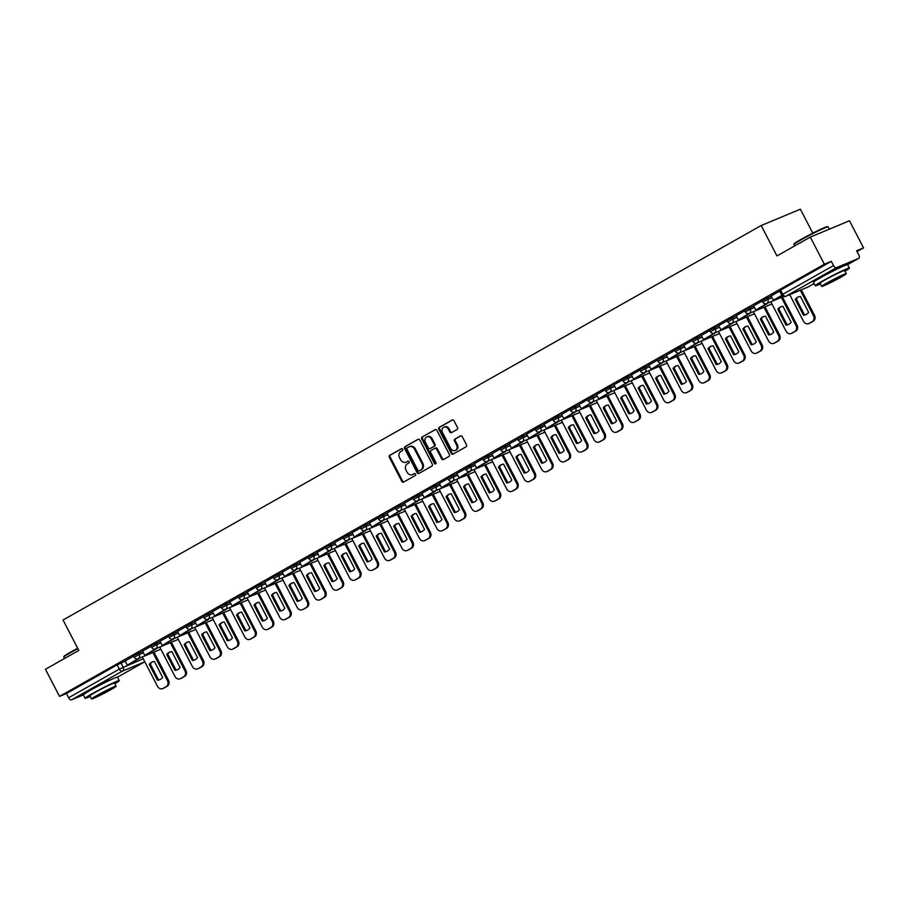 <?xml version="1.0" encoding="UTF-8"?>
<svg xmlns="http://www.w3.org/2000/svg" width="909" height="909" viewBox="0 0 909 909"><rect width="100%" height="100%" fill="white"/><g stroke="black" fill="none" stroke-linecap="round" stroke-linejoin="round"><path stroke-width="1.36" d="M402.676 449.216A1.057 0.886 -112.6 0 0 401.414 448.716L389.745 455.307A1.511 1.261 -112.6 0 0 389.336 457.261L401.823 481.361A1.511 1.261 -112.6 0 0 403.619 482.077L415.288 475.487A1.057 0.886 -112.6 0 0 414.322 473.612L412.811 474.464A4.829 4.034 -112.6 0 1 412.447 474.634A4.829 4.034 -112.6 0 1 407.073 472.169L406.039 470.158A4.829 4.034 -112.6 0 1 407.334 463.885L408.834 463.033A1.057 0.886 -112.6 0 0 407.868 461.158L406.357 462.011A4.829 4.034 -112.6 0 0 406.777 461.863A4.829 4.034 -112.6 0 0 407.141 461.681L406.357 462.011A4.829 4.034 -112.6 0 1 405.993 462.192A4.829 4.034 -112.6 0 1 400.619 459.715L399.585 457.704A4.829 4.034 -112.6 0 1 400.88 451.443L402.392 450.591A1.057 0.886 -112.6 0 0 402.676 449.216M110.648 679.83A11.999 0.659 152.6 0 0 93.945 687.931A11.999 0.659 152.6 0 0 89.423 690.829M840.802 267.269A11.999 0.659 152.6 0 0 824.111 275.37A11.999 0.659 152.6 0 0 819.577 278.268M457.091 429.457A1.511 1.261 -112.6 0 0 457.488 427.491L453.989 420.742A1.511 1.261 -112.6 0 0 452.193 420.015L439.229 427.344A1.511 1.261 -112.6 0 0 438.831 429.298L451.318 453.398A1.511 1.261 -112.6 0 0 453.114 454.114L466.078 446.785A1.511 1.261 -112.6 0 0 466.476 444.831L462.249 436.661A1.511 1.261 -112.6 0 0 460.454 435.945L454.909 439.081A1.511 1.261 -112.6 0 0 454.5 441.047L456.602 445.092A4.034 3.363 -112.6 0 1 455.216 450.478A4.034 3.363 -112.6 0 1 450.716 448.41L442.501 432.548A4.034 3.363 -112.6 0 1 443.887 427.162A4.034 3.363 -112.6 0 1 448.376 429.23L449.75 431.877A1.511 1.261 -112.6 0 0 451.546 432.593L457.091 429.457M59.517 696.396L45.45 669.263L78.799 650.424L63.039 620.006L761.185 225.534L776.956 255.94L810.305 237.101L824.372 264.235L59.517 696.396L66.448 693.51L68.641 697.737L119.34 669.092L143.247 658.786M419.822 440.047A1.511 1.261 -112.6 0 0 418.026 439.32L405.073 446.649A1.511 1.261 -112.6 0 0 404.664 448.603L417.151 472.703A1.511 1.261 -112.6 0 0 418.947 473.419L431.911 466.09A1.511 1.261 -112.6 0 0 432.309 464.135L419.822 440.047M422.151 436.99L435.116 429.673A1.511 1.261 -112.6 0 1 436.911 430.389L449.398 454.477A1.511 1.261 -112.6 0 1 448.989 456.443L443.444 459.579A1.511 1.261 -112.6 0 1 441.649 458.863L436.581 449.091A1.511 1.261 -112.6 0 0 434.797 448.364L431.116 450.444A1.511 1.261 -112.6 0 0 430.707 452.409L435.979 462.579A1.057 0.886 -112.6 0 1 434.445 463.454L421.742 438.956A1.511 1.261 -112.6 0 1 422.151 436.99L435.559 429.537M810.305 237.101L849.483 220.751L863.55 247.896L857.028 251.577M812.782 233.136L800.375 209.195L761.185 225.534M824.372 264.235L831.303 261.337L833.496 265.564A3.079 1.693 60.5 0 0 836.473 267.644L858.653 258.395A3.079 1.693 60.5 0 0 858.755 258.349A3.079 1.693 60.5 0 0 858.812 255.009L856.619 250.782L863.55 247.896M66.448 693.51L117.147 664.865L125.226 661.161M114.807 683.75A19.225 1.057 152.6 0 0 119.249 680.625L117.477 677.216A19.225 1.057 152.6 0 0 108.08 681.046A19.225 1.057 152.6 0 0 90.616 690.147A19.225 1.057 152.6 0 0 83.344 694.908L71.618 699.805A3.079 1.693 -119.5 0 1 68.641 697.737M151.11 646.299L142.531 651.139L144.781 655.344L154.746 649.708L154.405 649.049M168.574 636.436L159.995 641.277L162.245 645.47L172.199 639.845L171.858 639.186M186.027 626.562L177.516 631.391M203.491 616.7L194.912 621.551L197.162 625.744L207.116 620.12L206.775 619.461M220.955 606.837L212.376 611.689L214.615 615.882L224.58 610.246L224.239 609.598M238.408 596.974L229.829 601.815L232.079 606.019L242.044 600.383L241.703 599.724M255.872 587.1L247.293 591.952L249.532 596.145L259.497 590.52L259.156 589.861M273.325 577.238L264.746 582.09L266.996 586.282L276.961 580.658L276.62 579.999M290.789 567.375L282.21 572.227L284.46 576.42L294.414 570.795L294.073 570.136M308.253 557.512L299.663 562.353L301.913 566.557L311.878 560.921L311.537 560.262M325.706 547.65L317.127 552.49L319.377 556.694L329.331 551.059L328.99 550.399M343.17 537.776L334.592 542.628L336.83 546.82L346.795 541.196L346.454 540.537M360.623 527.913L352.044 532.765L354.294 536.958L364.259 531.333L363.918 530.674M378.087 518.05L369.508 522.902L371.758 527.095L381.712 521.471L381.371 520.812M395.54 508.188L386.961 513.028L389.211 517.232L399.176 511.597L398.835 510.938M413.004 498.325L404.425 503.166L406.675 507.358L416.629 501.734L416.288 501.075M430.468 488.451L421.946 493.28M447.921 478.588L439.342 483.44L441.592 487.633L451.557 482.009L451.205 481.35M465.385 468.726L456.807 473.578L459.045 477.77L469.01 472.135L468.669 471.487M482.838 458.863L474.259 463.704L476.509 467.908L486.474 462.272L486.133 461.613M500.302 449.001L491.724 453.841L493.973 458.034L503.927 452.409L503.586 451.75M517.755 439.127L509.245 443.956M535.219 429.264L526.641 434.116L528.89 438.308L538.844 432.684L538.503 432.025M552.683 419.401L544.105 424.253L546.343 428.446L556.308 422.81L555.967 422.162M570.136 409.539L561.557 414.379L563.807 418.583L573.772 412.947L573.431 412.288M587.6 399.665L579.022 404.516L581.26 408.709L591.225 403.085L590.884 402.426M605.053 389.802L596.474 394.654L598.724 398.846L608.689 393.222L608.348 392.563M622.517 379.939L613.939 384.791L616.188 388.984L626.142 383.359L625.801 382.7M639.981 370.077L631.391 374.917L633.641 379.121L643.606 373.485L643.265 372.826M657.434 360.214L648.856 365.054L651.105 369.247L661.059 363.623L660.718 362.964M674.898 350.34L666.377 355.169M692.351 340.477L683.773 345.329L686.022 349.522L695.987 343.897L695.646 343.238M709.815 330.615L701.237 335.466L703.486 339.659L713.44 334.035L713.099 333.376M727.268 320.752L718.689 325.592L720.939 329.797L730.904 324.161L730.563 323.502M744.732 310.889L736.154 315.73L738.403 319.923L748.357 314.298L748.016 313.639M762.196 301.015L753.618 305.867L755.856 310.06L765.821 304.435L765.48 303.776M779.649 291.153L771.071 296.004L773.32 300.197L781.876 295.368M766.957 297.936L767.73 299.436L762.765 302.118L761.981 300.618L771.218 296.152M749.493 307.799L750.266 309.299L745.3 311.98L744.528 310.48L753.766 306.015M732.029 317.661L732.813 319.161L727.836 321.843L727.064 320.343L736.301 315.889M714.576 327.535L715.349 329.035L710.384 331.705L709.599 330.206L718.849 325.752M697.112 337.398L697.896 338.898L692.919 341.579L692.147 340.08L701.384 335.614M679.659 347.261L680.432 348.761L675.467 351.442L674.683 349.942L683.932 345.477M662.195 357.123L662.979 358.623L658.002 361.305L657.23 359.805L666.467 355.339M644.742 366.986L645.515 368.486L640.55 371.167L639.766 369.668L649.003 365.213M627.278 376.86L628.051 378.36L623.085 381.041L622.313 379.542L631.55 375.076M609.814 386.723L610.598 388.223L605.621 390.904L604.849 389.404L614.086 384.939M592.361 396.585L593.134 398.085L588.168 400.767L587.384 399.267L596.634 394.801M574.897 406.448L575.681 407.948L570.704 410.629L569.932 409.13L579.169 404.664M557.444 416.311L558.217 417.81L553.251 420.492L552.467 418.992L561.705 414.538M539.98 426.185L540.753 427.684L535.787 430.366L535.015 428.866L544.252 424.401M522.516 436.047L523.3 437.547L518.335 440.229L517.551 438.729L526.788 434.263M505.063 445.91L505.836 447.41L500.87 450.091L500.098 448.591L509.335 444.126M487.599 455.773L488.383 457.272L483.406 459.954L482.634 458.454L491.871 454M470.146 465.647L470.919 467.146L465.953 469.817L465.169 468.317L474.418 463.863M452.682 475.509L453.466 477.009L448.489 479.691L447.717 478.191L456.954 473.725M435.229 485.372L436.002 486.872L431.036 489.553L430.252 488.053L439.49 483.588M417.765 495.235L418.538 496.734L413.572 499.416L412.8 497.916L422.037 493.451M400.301 505.097L401.085 506.597L396.108 509.279L395.335 507.779L404.573 503.325M382.848 514.971L383.621 516.471L378.655 519.141L377.871 517.641L387.12 513.187M365.384 524.834L366.168 526.334L361.191 529.015L360.418 527.515L369.656 523.05M347.931 534.697L348.704 536.196L343.738 538.878L342.954 537.378L352.203 532.913M330.467 544.559L331.251 546.059L326.274 548.741L325.502 547.241L334.739 542.775M313.014 554.422L313.787 555.922L308.821 558.603L308.037 557.103L317.275 552.649M295.55 564.296L296.323 565.796L291.357 568.477L290.585 566.977L299.822 562.512M278.086 574.158L278.87 575.658L273.893 578.34L273.12 576.84L282.358 572.375M260.633 584.021L261.406 585.521L256.44 588.203L255.656 586.703L264.905 582.237M243.169 593.884L243.953 595.384L238.976 598.065L238.203 596.565L247.441 592.111M225.716 603.746L226.489 605.246L221.523 607.928L220.739 606.428L229.977 601.974M208.252 613.62L209.025 615.12L204.059 617.802L203.286 616.302L212.524 611.837M190.788 623.483L191.572 624.983L186.606 627.664L185.822 626.165L195.06 621.699M173.335 633.346L174.108 634.846L169.142 637.527L168.37 636.027L177.607 631.562M155.871 643.208L156.655 644.708L151.678 647.39L150.905 645.89L160.143 641.436M138.418 653.082L139.191 654.582L134.225 657.252L133.441 655.753L142.69 651.298M133.657 656.162L125.078 661.013L127.317 665.206L137.282 659.582L136.941 658.923M831.303 261.337L779.445 290.755L781.638 294.982L833.496 265.564M408.243 461.068L407.141 461.681M412.856 474.441A4.829 4.034 -112.6 0 0 413.231 474.316A4.829 4.034 -112.6 0 0 413.595 474.134L412.811 474.464M414.697 473.509L413.595 474.134M401.789 448.614L390.529 454.977A1.511 1.261 -112.6 0 0 390.12 456.943L402.607 481.031A1.511 1.261 -112.6 0 0 403.96 481.884M418.47 439.195L405.857 446.319A1.511 1.261 -112.6 0 0 405.448 448.285L417.935 472.373A1.511 1.261 -112.6 0 0 419.288 473.225M407.243 447.842A1.057 0.886 -112.6 0 0 406.959 449.205L417.924 470.362A1.057 0.886 -112.6 0 0 419.185 470.862L420.776 469.964A4.829 4.034 -112.6 0 0 422.071 463.692L414.572 449.239A4.829 4.034 -112.6 0 0 409.198 446.762A4.829 4.034 -112.6 0 0 408.845 446.944L407.243 447.842M419.799 470.601A1.057 0.886 -112.6 0 0 419.969 470.532L419.185 470.862M409.198 446.762L409.982 446.433A4.829 4.034 -112.6 0 1 415.356 448.91L422.855 463.363A4.829 4.034 -112.6 0 1 421.56 469.635L419.969 470.532M435.025 448.273L435.581 448.046A1.511 1.261 -112.6 0 1 437.365 448.762L442.433 458.534A1.511 1.261 -112.6 0 0 443.785 459.386M422.935 436.672A1.511 1.261 -112.6 0 0 422.526 438.627L435.229 463.124A1.057 0.886 -112.6 0 0 435.956 463.704M431.332 438.945A4.034 3.363 -112.6 0 0 426.832 436.877A4.034 3.363 -112.6 0 0 425.457 442.274L428.344 447.853A1.511 1.261 -112.6 0 0 430.139 448.58L433.82 446.501A1.511 1.261 -112.6 0 0 434.229 444.535L431.332 438.945L432.116 438.627A4.034 3.363 -112.6 0 0 427.616 436.559L426.832 436.877M430.696 448.342A1.511 1.261 -112.6 0 0 430.923 448.251L430.139 448.58M432.116 438.627L435.013 444.206A1.511 1.261 -112.6 0 1 434.604 446.171L430.923 448.251M443.887 427.162L444.671 426.832A4.034 3.363 -112.6 0 1 449.16 428.9L450.534 431.548A1.511 1.261 -112.6 0 0 451.887 432.4M455.216 450.478L456 450.148A4.034 3.363 -112.6 0 0 457.386 444.762L456.602 445.092M460.897 435.809L455.693 438.752A1.511 1.261 -112.6 0 0 455.284 440.717L457.386 444.762M452.637 419.89L440.013 427.014A1.511 1.261 -112.6 0 0 439.615 428.98L452.103 453.068A1.511 1.261 -112.6 0 0 453.455 453.921M153.905 652.105L168.483 680.227A4.613 3.852 67.4 0 1 167.245 686.215L163.995 688.056A4.613 3.852 -112.6 0 1 163.654 688.215A4.613 3.852 -112.6 0 1 163.29 688.352M160.143 679.489A9.533 7.954 67.4 0 1 158.496 679.807L150.28 663.968A9.533 7.954 -112.6 0 1 152.757 661.797M138.077 658.707L127.317 665.206M138.304 659.15L137.282 659.582M152.882 652.537L167.461 680.659A4.613 3.852 67.4 0 1 166.222 686.647L162.972 688.477A4.613 3.852 -112.6 0 1 162.631 688.647A4.613 3.852 -112.6 0 1 157.496 686.284L142.293 656.946M149.258 664.388L157.473 680.227A9.533 7.954 67.4 0 0 159.643 679.727A9.533 7.954 67.4 0 0 162.62 677.319L154.405 661.479A9.533 7.954 -112.6 0 0 152.235 661.991A9.533 7.954 -112.6 0 0 149.258 664.388L150.28 663.968M157.473 680.227L158.496 679.807M171.358 642.243L185.936 670.365A4.613 3.852 67.4 0 1 184.697 676.353L181.459 678.182A4.613 3.852 -112.6 0 1 181.107 678.353A4.613 3.852 -112.6 0 1 180.755 678.478M177.607 669.626A9.533 7.954 67.4 0 1 175.948 669.944L167.745 654.105A9.533 7.954 -112.6 0 1 170.21 651.935M155.53 648.844L144.781 655.344M155.757 649.287L154.746 649.708M170.347 642.663L184.925 670.785A4.613 3.852 67.4 0 1 183.686 676.773L180.437 678.614A4.613 3.852 -112.6 0 1 180.096 678.784A4.613 3.852 -112.6 0 1 174.96 676.421L159.757 647.083M166.722 654.525L174.937 670.365A9.533 7.954 67.4 0 0 177.107 669.865A9.533 7.954 67.4 0 0 180.084 667.456L171.869 651.617A9.533 7.954 -112.6 0 0 169.699 652.117A9.533 7.954 -112.6 0 0 166.722 654.525L167.745 654.105M174.937 670.365L175.948 669.944M188.822 632.38L203.4 660.502A4.613 3.852 67.4 0 1 202.162 666.49L198.912 668.32A4.613 3.852 -112.6 0 1 198.571 668.49A4.613 3.852 -112.6 0 1 198.207 668.615M195.071 659.764A9.533 7.954 67.4 0 1 193.412 660.07L185.197 644.231A9.533 7.954 -112.6 0 1 187.674 642.061M172.994 638.982L162.245 645.47M173.221 639.425L172.199 639.845M187.799 632.8L202.377 660.923A4.613 3.852 67.4 0 1 201.139 666.911L197.901 668.751A4.613 3.852 -112.6 0 1 197.548 668.91A4.613 3.852 -112.6 0 1 192.413 666.558L177.21 637.22M184.186 644.663L192.39 660.502A9.533 7.954 67.4 0 0 194.571 659.991A9.533 7.954 67.4 0 0 197.537 657.593L189.333 641.754A9.533 7.954 -112.6 0 0 187.152 642.254A9.533 7.954 -112.6 0 0 184.186 644.663L185.197 644.231M192.39 660.502L193.412 660.07M206.275 622.506L220.853 650.639A4.613 3.852 67.4 0 1 219.614 656.628L216.376 658.457A4.613 3.852 -112.6 0 1 216.035 658.627A4.613 3.852 -112.6 0 1 215.672 658.752M212.524 649.901A9.533 7.954 67.4 0 1 210.865 650.208L202.662 634.368A9.533 7.954 -112.6 0 1 205.127 632.198M190.447 629.108L179.698 635.607L177.505 631.38M189.663 629.982L189.322 629.323M190.674 629.551L179.698 635.607M205.264 622.938L219.842 651.06A4.613 3.852 67.4 0 1 218.603 657.048L215.353 658.877A4.613 3.852 -112.6 0 1 215.013 659.048A4.613 3.852 -112.6 0 1 209.877 656.684L194.674 627.358M201.639 634.8L209.854 650.639A9.533 7.954 67.4 0 0 212.024 650.128A9.533 7.954 67.4 0 0 215.001 647.731L206.786 631.891A9.533 7.954 -112.6 0 0 204.616 632.391A9.533 7.954 -112.6 0 0 201.639 634.8L202.662 634.368M209.854 650.639L210.865 650.208M223.739 612.643L238.317 640.765A4.613 3.852 67.4 0 1 237.079 646.754L233.829 648.594A4.613 3.852 -112.6 0 1 233.488 648.765A4.613 3.852 -112.6 0 1 233.124 648.89M229.988 640.027A9.533 7.954 67.4 0 1 228.329 640.345L220.114 624.506A9.533 7.954 -112.6 0 1 222.591 622.335M207.911 619.245L197.162 625.744M208.138 619.688L207.116 620.12M222.716 613.075L237.294 641.197A4.613 3.852 67.4 0 1 236.056 647.185L232.818 649.015A4.613 3.852 -112.6 0 1 232.465 649.185A4.613 3.852 -112.6 0 1 227.341 646.822L212.127 617.484M219.103 624.926L227.307 640.765A9.533 7.954 67.4 0 0 229.488 640.266A9.533 7.954 67.4 0 0 232.454 637.857L224.25 622.017A9.533 7.954 -112.6 0 0 222.069 622.529A9.533 7.954 -112.6 0 0 219.103 624.926L220.114 624.506M227.307 640.765L228.329 640.345M241.192 602.781L255.77 630.903A4.613 3.852 67.4 0 1 254.543 636.891L251.293 638.732A4.613 3.852 -112.6 0 1 250.952 638.891A4.613 3.852 -112.6 0 1 250.589 639.027M247.441 630.164A9.533 7.954 67.4 0 1 245.782 630.482L237.579 614.643A9.533 7.954 -112.6 0 1 240.044 612.473M225.364 609.382L214.615 615.882M225.602 609.825L224.58 610.246M240.181 603.201L254.759 631.335A4.613 3.852 67.4 0 1 253.52 637.323L250.27 639.152A4.613 3.852 -112.6 0 1 249.93 639.322A4.613 3.852 -112.6 0 1 244.794 636.959L229.591 607.621M236.556 615.063L244.771 630.903A9.533 7.954 67.4 0 0 246.941 630.403A9.533 7.954 67.4 0 0 249.918 627.994L241.703 612.155A9.533 7.954 -112.6 0 0 239.533 612.666A9.533 7.954 -112.6 0 0 236.556 615.063L237.579 614.643M244.771 630.903L245.782 630.482M77.879 648.64A19.225 1.057 152.6 0 0 71.038 652.378A19.225 1.057 152.6 0 0 63.755 657.071L63.96 656.457A18.771 1.034 -27.4 0 1 71.061 651.867A18.771 1.034 -27.4 0 1 77.685 648.253M119.249 680.625A19.225 1.057 152.6 0 0 109.853 684.454A19.225 1.057 152.6 0 0 92.388 693.556A19.225 1.057 152.6 0 0 85.105 698.317A19.225 1.057 152.6 0 0 90.218 696.487M91.514 698.976L89.889 695.839A13.84 0.761 -27.4 0 1 95.127 692.419A13.84 0.761 -27.4 0 1 107.705 685.852A13.84 0.761 -27.4 0 1 114.466 683.102L116.091 686.238A13.84 0.761 152.6 0 0 109.33 688.988A13.84 0.761 152.6 0 0 96.752 695.555A13.84 0.761 152.6 0 0 91.514 698.976A13.84 0.761 152.6 0 0 98.286 696.226A13.84 0.761 152.6 0 0 110.853 689.67A13.84 0.761 152.6 0 0 116.091 686.238M99.263 694.499L111.727 688.499L99.263 694.499M63.755 657.071A19.225 1.057 152.6 0 0 63.766 657.139L64.471 658.514M793.921 244.51L794.114 243.896A18.771 1.034 -27.4 0 1 801.215 239.306A18.771 1.034 -27.4 0 1 817.85 230.613A18.771 1.034 -27.4 0 1 827.395 226.648L828.008 226.841A19.225 1.057 152.6 0 0 818.236 230.909A19.225 1.057 152.6 0 0 801.193 239.817A19.225 1.057 152.6 0 0 793.921 244.51A19.225 1.057 152.6 0 0 793.921 244.578L794.636 245.953M829.258 229.193L828.065 226.875A19.225 1.057 152.6 0 0 828.008 226.841M844.961 271.189A19.225 1.057 152.6 0 0 849.415 268.064A19.225 1.057 152.6 0 0 840.007 271.893A19.225 1.057 152.6 0 0 822.543 280.995A19.225 1.057 152.6 0 0 815.271 285.756A19.225 1.057 152.6 0 0 820.384 283.926M849.415 268.064L847.643 264.655A19.225 1.057 152.6 0 0 838.246 268.485A19.225 1.057 152.6 0 0 820.782 277.586A19.225 1.057 152.6 0 0 813.498 282.347L815.271 285.756M821.668 286.415L820.043 283.278A13.84 0.761 -27.4 0 1 825.281 279.847A13.84 0.761 -27.4 0 1 837.859 273.291A13.84 0.761 -27.4 0 1 844.631 270.541L846.256 273.677A13.84 0.761 152.6 0 0 839.484 276.427A13.84 0.761 152.6 0 0 826.917 282.983A13.84 0.761 152.6 0 0 821.668 286.415A13.84 0.761 152.6 0 0 828.44 283.665A13.84 0.761 152.6 0 0 841.018 277.109A13.84 0.761 152.6 0 0 846.256 273.677M829.417 281.938L841.882 275.938L829.417 281.938M258.656 592.918L273.234 621.04A4.613 3.852 67.4 0 1 271.996 627.028L268.757 628.858A4.613 3.852 -112.6 0 1 268.405 629.028A4.613 3.852 -112.6 0 1 268.041 629.153M264.905 620.302A9.533 7.954 67.4 0 1 263.246 620.62L255.031 604.78A9.533 7.954 -112.6 0 1 257.508 602.599M242.828 599.52L232.079 606.019M243.055 599.963L242.044 600.383M257.633 593.338L272.211 621.461A4.613 3.852 67.4 0 1 270.984 627.449L267.735 629.289A4.613 3.852 -112.6 0 1 267.394 629.46A4.613 3.852 -112.6 0 1 262.258 627.096L247.055 597.758M254.02 605.201L262.224 621.04A9.533 7.954 67.4 0 0 264.405 620.54A9.533 7.954 67.4 0 0 267.371 618.131L259.167 602.292A9.533 7.954 -112.6 0 0 256.986 602.792A9.533 7.954 -112.6 0 0 254.02 605.201L255.031 604.78M262.224 621.04L263.246 620.62M276.12 583.055L290.698 611.178A4.613 3.852 67.4 0 1 289.46 617.166L286.21 618.995A4.613 3.852 -112.6 0 1 285.869 619.165A4.613 3.852 -112.6 0 1 285.506 619.29M282.369 610.439A9.533 7.954 67.4 0 1 280.711 610.746L272.495 594.906A9.533 7.954 -112.6 0 1 274.972 592.736M260.292 589.657L249.532 596.145M260.519 590.1L259.497 590.52M275.097 583.476L289.676 611.598A4.613 3.852 67.4 0 1 288.437 617.586L285.187 619.427A4.613 3.852 -112.6 0 1 284.847 619.586A4.613 3.852 -112.6 0 1 279.711 617.234L264.508 587.896M271.473 595.338L279.688 611.178A9.533 7.954 67.4 0 0 281.858 610.666A9.533 7.954 67.4 0 0 284.835 608.269L276.631 592.429A9.533 7.954 -112.6 0 0 274.45 592.929A9.533 7.954 -112.6 0 0 271.473 595.338L272.495 594.906M279.688 611.178L280.711 610.746M293.573 573.181L308.151 601.315A4.613 3.852 67.4 0 1 306.912 607.303L303.674 609.132A4.613 3.852 -112.6 0 1 303.322 609.303A4.613 3.852 -112.6 0 1 302.97 609.428M299.822 600.576A9.533 7.954 67.4 0 1 298.163 600.883L289.96 585.044A9.533 7.954 -112.6 0 1 292.425 582.874M277.745 579.783L266.996 586.282M277.972 580.226L276.961 580.658M292.562 573.613L307.14 601.735A4.613 3.852 67.4 0 1 305.901 607.723L302.652 609.553A4.613 3.852 -112.6 0 1 302.311 609.723A4.613 3.852 -112.6 0 1 297.175 607.36L281.972 578.033M288.937 585.476L297.152 601.315A9.533 7.954 67.4 0 0 299.322 600.804A9.533 7.954 67.4 0 0 302.299 598.406L294.084 582.567A9.533 7.954 -112.6 0 0 291.914 583.067A9.533 7.954 -112.6 0 0 288.937 585.476L289.96 585.044M297.152 601.315L298.163 600.883M311.037 563.319L325.615 591.441A4.613 3.852 67.4 0 1 324.377 597.429L321.127 599.27A4.613 3.852 -112.6 0 1 320.786 599.44A4.613 3.852 -112.6 0 1 320.423 599.565M317.286 590.702A9.533 7.954 67.4 0 1 315.628 591.02L307.412 575.181A9.533 7.954 -112.6 0 1 309.889 573.011M295.209 569.92L284.46 576.42M295.436 570.363L294.414 570.795M310.014 563.75L324.593 591.873A4.613 3.852 67.4 0 1 323.354 597.861L320.116 599.69A4.613 3.852 -112.6 0 1 319.763 599.86A4.613 3.852 -112.6 0 1 314.639 597.497L299.425 568.159M306.401 575.602L314.605 591.441A9.533 7.954 67.4 0 0 316.786 590.941A9.533 7.954 67.4 0 0 319.752 588.532L311.548 572.693A9.533 7.954 -112.6 0 0 309.367 573.204A9.533 7.954 -112.6 0 0 306.401 575.602L307.412 575.181M314.605 591.441L315.628 591.02M328.49 553.456L343.068 581.578A4.613 3.852 67.4 0 1 341.829 587.566L338.591 589.407A4.613 3.852 -112.6 0 1 338.25 589.566A4.613 3.852 -112.6 0 1 337.887 589.691M334.739 580.84A9.533 7.954 67.4 0 1 333.08 581.158L324.877 565.318A9.533 7.954 -112.6 0 1 327.342 563.148M312.662 560.058L301.913 566.557M312.901 560.501L311.878 560.921M327.479 553.876L342.057 582.01A4.613 3.852 67.4 0 1 340.818 587.998L337.569 589.827A4.613 3.852 -112.6 0 1 337.228 589.998A4.613 3.852 -112.6 0 1 332.092 587.634L316.889 558.296M323.854 565.739L332.069 581.578A9.533 7.954 67.4 0 0 334.239 581.078A9.533 7.954 67.4 0 0 337.216 578.669L329.001 562.83A9.533 7.954 -112.6 0 0 326.831 563.33A9.533 7.954 -112.6 0 0 323.854 565.739L324.877 565.318M332.069 581.578L333.08 581.158M345.954 543.593L360.532 571.716A4.613 3.852 67.4 0 1 359.294 577.704L356.044 579.533A4.613 3.852 -112.6 0 1 355.703 579.703A4.613 3.852 -112.6 0 1 355.339 579.828M352.203 570.977A9.533 7.954 67.4 0 1 350.544 571.295L342.329 555.456A9.533 7.954 -112.6 0 1 344.806 553.274M330.126 550.195L319.377 556.694M330.353 550.638L329.331 551.059M344.931 544.014L359.509 572.136A4.613 3.852 67.4 0 1 358.271 578.124L355.033 579.965A4.613 3.852 -112.6 0 1 354.692 580.135A4.613 3.852 -112.6 0 1 349.556 577.772L334.342 548.434M341.318 555.876L349.522 571.716A9.533 7.954 67.4 0 0 351.703 571.216A9.533 7.954 67.4 0 0 354.669 568.807L346.465 552.967A9.533 7.954 -112.6 0 0 344.284 553.467A9.533 7.954 -112.6 0 0 341.318 555.876L342.329 555.456M349.522 571.716L350.544 571.295M363.418 533.731L377.996 561.853A4.613 3.852 67.4 0 1 376.758 567.841L373.508 569.67A4.613 3.852 -112.6 0 1 373.167 569.841A4.613 3.852 -112.6 0 1 372.804 569.966M369.656 561.114A9.533 7.954 67.4 0 1 368.009 561.421L359.794 545.582A9.533 7.954 -112.6 0 1 362.271 543.412M347.579 540.332L336.83 546.82M347.817 540.775L346.795 541.196M362.396 534.151L376.974 562.273A4.613 3.852 67.4 0 1 375.735 568.261L372.485 570.102A4.613 3.852 -112.6 0 1 372.145 570.261A4.613 3.852 -112.6 0 1 367.009 567.898L351.806 538.571M358.771 546.014L366.986 561.853A9.533 7.954 67.4 0 0 369.156 561.342A9.533 7.954 67.4 0 0 372.133 558.944L363.918 543.105A9.533 7.954 -112.6 0 0 361.748 543.605A9.533 7.954 -112.6 0 0 358.771 546.014L359.794 545.582M366.986 561.853L368.009 561.421M380.871 523.857L395.449 551.99A4.613 3.852 67.4 0 1 394.211 557.978L390.972 559.808A4.613 3.852 -112.6 0 1 390.62 559.978A4.613 3.852 -112.6 0 1 390.256 560.103M387.12 551.252A9.533 7.954 67.4 0 1 385.461 551.558L377.258 535.719A9.533 7.954 -112.6 0 1 379.723 533.549M365.043 530.458L354.294 536.958M365.27 530.901L364.259 531.333M379.848 524.288L394.426 552.411A4.613 3.852 67.4 0 1 393.199 558.399L389.95 560.228A4.613 3.852 -112.6 0 1 389.609 560.399A4.613 3.852 -112.6 0 1 384.473 558.035L369.27 528.697M376.235 536.151L384.439 551.979A9.533 7.954 67.4 0 0 386.62 551.479A9.533 7.954 67.4 0 0 389.597 549.07L381.382 533.242A9.533 7.954 -112.6 0 0 379.201 533.742A9.533 7.954 -112.6 0 0 376.235 536.151L377.258 535.719M384.439 551.979L385.461 551.558M398.335 513.994L412.913 542.116A4.613 3.852 67.4 0 1 411.675 548.104L408.425 549.945A4.613 3.852 -112.6 0 1 408.084 550.115A4.613 3.852 -112.6 0 1 407.721 550.24M404.585 541.378A9.533 7.954 67.4 0 1 402.926 541.696L394.711 525.856A9.533 7.954 -112.6 0 1 397.188 523.686M382.507 520.596L371.758 527.095M382.734 521.039L381.712 521.471M397.313 514.426L411.891 542.548A4.613 3.852 67.4 0 1 410.652 548.536L407.414 550.365A4.613 3.852 -112.6 0 1 407.062 550.536A4.613 3.852 -112.6 0 1 401.926 548.172L386.723 518.834M393.688 526.277L401.903 542.116A9.533 7.954 67.4 0 0 404.085 541.616A9.533 7.954 67.4 0 0 407.05 539.207L398.846 523.368A9.533 7.954 -112.6 0 0 396.665 523.879A9.533 7.954 -112.6 0 0 393.688 526.277L394.711 525.856M401.903 542.116L402.926 541.696M415.788 504.131L430.366 532.254A4.613 3.852 67.4 0 1 429.128 538.242L425.889 540.082A4.613 3.852 -112.6 0 1 425.537 540.241A4.613 3.852 -112.6 0 1 425.185 540.366M422.037 531.515A9.533 7.954 67.4 0 1 420.378 531.833L412.175 515.994A9.533 7.954 -112.6 0 1 414.64 513.824M399.96 510.733L389.211 517.232M400.187 511.176L399.176 511.597M414.777 504.552L429.355 532.685A4.613 3.852 67.4 0 1 428.116 538.673L424.867 540.503A4.613 3.852 -112.6 0 1 424.526 540.673A4.613 3.852 -112.6 0 1 419.39 538.31L404.187 508.972M411.152 516.414L419.367 532.254A9.533 7.954 67.4 0 0 421.537 531.754A9.533 7.954 67.4 0 0 424.514 529.345L416.299 513.505A9.533 7.954 -112.6 0 0 414.129 514.005A9.533 7.954 -112.6 0 0 411.152 516.414L412.175 515.994M419.367 532.254L420.378 531.833M433.252 494.269L447.83 522.391A4.613 3.852 67.4 0 1 446.592 528.379L443.342 530.208A4.613 3.852 -112.6 0 1 443.001 530.379A4.613 3.852 -112.6 0 1 442.638 530.504M439.502 521.652A9.533 7.954 67.4 0 1 437.843 521.959L429.627 506.12A9.533 7.954 -112.6 0 1 432.105 503.95M417.424 500.87L406.675 507.358M417.651 501.313L416.629 501.734M432.229 494.689L446.808 522.811A4.613 3.852 67.4 0 1 445.569 528.799L442.331 530.64A4.613 3.852 -112.6 0 1 441.979 530.799A4.613 3.852 -112.6 0 1 436.854 528.447L421.64 499.109M428.616 506.552L436.82 522.391A9.533 7.954 67.4 0 0 439.002 521.891A9.533 7.954 67.4 0 0 441.967 519.482L433.763 503.643A9.533 7.954 -112.6 0 0 431.582 504.143A9.533 7.954 -112.6 0 0 428.616 506.552L429.627 506.12M436.82 522.391L437.843 521.959M450.705 484.406L465.283 512.528A4.613 3.852 67.4 0 1 464.056 518.516L460.806 520.346A4.613 3.852 -112.6 0 1 460.465 520.516A4.613 3.852 -112.6 0 1 460.102 520.641M456.954 511.79A9.533 7.954 67.4 0 1 455.295 512.097L447.092 496.257A9.533 7.954 -112.6 0 1 449.557 494.087M434.877 491.008L424.128 497.496L421.935 493.269M434.093 491.871L433.752 491.212M435.116 491.451L424.128 497.496M449.694 484.827L464.272 512.949A4.613 3.852 67.4 0 1 463.033 518.937L459.784 520.766A4.613 3.852 -112.6 0 1 459.443 520.937A4.613 3.852 -112.6 0 1 454.307 518.573L439.104 489.247M446.069 496.689L454.284 512.528A9.533 7.954 67.4 0 0 456.454 512.017A9.533 7.954 67.4 0 0 459.431 509.619L451.216 493.78A9.533 7.954 -112.6 0 0 449.046 494.28A9.533 7.954 -112.6 0 0 446.069 496.689L447.092 496.257M454.284 512.528L455.295 512.097M468.169 474.532L482.747 502.654A4.613 3.852 67.4 0 1 481.509 508.642L478.259 510.483A4.613 3.852 -112.6 0 1 477.918 510.653A4.613 3.852 -112.6 0 1 477.555 510.778M474.418 501.927A9.533 7.954 67.4 0 1 472.76 502.234L464.544 486.395A9.533 7.954 -112.6 0 1 467.021 484.224M452.341 481.134L441.592 487.633M452.568 481.577L451.557 482.009M467.146 474.964L481.725 503.086A4.613 3.852 67.4 0 1 480.486 509.074L477.248 510.903A4.613 3.852 -112.6 0 1 476.907 511.074A4.613 3.852 -112.6 0 1 471.771 508.71L456.557 479.373M463.533 486.815L471.737 502.654A9.533 7.954 67.4 0 0 473.919 502.154A9.533 7.954 67.4 0 0 476.884 499.745L468.68 483.906A9.533 7.954 -112.6 0 0 466.499 484.417A9.533 7.954 -112.6 0 0 463.533 486.815L464.544 486.395M471.737 502.654L472.76 502.234M485.633 464.669L500.211 492.792A4.613 3.852 67.4 0 1 498.973 498.78L495.723 500.62A4.613 3.852 -112.6 0 1 495.382 500.779A4.613 3.852 -112.6 0 1 495.019 500.916M491.871 492.053A9.533 7.954 67.4 0 1 490.224 492.371L482.009 476.532A9.533 7.954 -112.6 0 1 484.486 474.362M469.805 471.271L459.045 477.77M470.033 471.714L469.01 472.135M484.611 465.09L499.189 493.223A4.613 3.852 67.4 0 1 497.95 499.211L494.701 501.041A4.613 3.852 -112.6 0 1 494.36 501.211A4.613 3.852 -112.6 0 1 489.224 498.848L474.021 469.51M480.986 476.952L489.201 492.792A9.533 7.954 67.4 0 0 491.371 492.292A9.533 7.954 67.4 0 0 494.348 489.883L486.133 474.043A9.533 7.954 -112.6 0 0 483.963 474.555A9.533 7.954 -112.6 0 0 480.986 476.952L482.009 476.532M489.201 492.792L490.224 492.371M503.086 454.807L517.664 482.929A4.613 3.852 67.4 0 1 516.426 488.917L513.187 490.746A4.613 3.852 -112.6 0 1 512.835 490.917A4.613 3.852 -112.6 0 1 512.483 491.042M509.335 482.19A9.533 7.954 67.4 0 1 507.677 482.509L499.473 466.669A9.533 7.954 -112.6 0 1 501.938 464.499M487.258 461.408L476.509 467.908M487.485 461.852L486.474 462.272M502.075 455.227L516.653 483.349A4.613 3.852 67.4 0 1 515.414 489.337L512.165 491.178A4.613 3.852 -112.6 0 1 511.824 491.349A4.613 3.852 -112.6 0 1 506.688 488.985L491.485 459.647M498.45 467.09L506.654 482.929A9.533 7.954 67.4 0 0 508.835 482.429A9.533 7.954 67.4 0 0 511.812 480.02L503.597 464.181A9.533 7.954 -112.6 0 0 501.427 464.681A9.533 7.954 -112.6 0 0 498.45 467.09L499.473 466.669M506.654 482.929L507.677 482.509M520.55 444.944L535.128 473.066A4.613 3.852 67.4 0 1 533.89 479.054L530.64 480.884A4.613 3.852 -112.6 0 1 530.299 481.054A4.613 3.852 -112.6 0 1 529.936 481.179M526.8 472.328A9.533 7.954 67.4 0 1 525.141 472.635L516.926 456.795A9.533 7.954 -112.6 0 1 519.403 454.625M504.722 451.546L493.973 458.034M504.949 451.989L503.927 452.409M519.528 445.365L534.106 473.487A4.613 3.852 67.4 0 1 532.867 479.475L529.629 481.316A4.613 3.852 -112.6 0 1 529.277 481.475A4.613 3.852 -112.6 0 1 524.141 479.123L508.938 449.785M515.914 457.227L524.118 473.066A9.533 7.954 67.4 0 0 526.3 472.555A9.533 7.954 67.4 0 0 529.265 470.158L521.062 454.318A9.533 7.954 -112.6 0 0 518.88 454.818A9.533 7.954 -112.6 0 0 515.914 457.227L516.926 456.795M524.118 473.066L525.141 472.635M538.003 435.07L552.581 463.204A4.613 3.852 67.4 0 1 551.343 469.192L548.104 471.021A4.613 3.852 -112.6 0 1 547.763 471.192A4.613 3.852 -112.6 0 1 547.4 471.317M544.252 462.465A9.533 7.954 67.4 0 1 542.593 462.772L534.39 446.933A9.533 7.954 -112.6 0 1 536.855 444.762M522.175 441.672L511.426 448.171L509.233 443.944M521.391 442.547L521.05 441.888M522.402 442.115L511.426 448.171M536.992 435.502L551.57 463.624A4.613 3.852 67.4 0 1 550.331 469.612L547.082 471.441A4.613 3.852 -112.6 0 1 546.741 471.612A4.613 3.852 -112.6 0 1 541.605 469.249L526.402 439.922M533.367 447.364L541.582 463.204A9.533 7.954 67.4 0 0 543.752 462.692A9.533 7.954 67.4 0 0 546.729 460.295L538.514 444.456A9.533 7.954 -112.6 0 0 536.344 444.956A9.533 7.954 -112.6 0 0 533.367 447.364L534.39 446.933M541.582 463.204L542.593 462.772M555.467 425.207L570.045 453.33A4.613 3.852 67.4 0 1 568.807 459.318L565.557 461.158A4.613 3.852 -112.6 0 1 565.216 461.329A4.613 3.852 -112.6 0 1 564.853 461.454M561.717 452.591A9.533 7.954 67.4 0 1 560.058 452.909L551.843 437.07A9.533 7.954 -112.6 0 1 554.32 434.9M539.639 431.809L528.89 438.308M539.866 432.252L538.844 432.684M554.445 425.639L569.023 453.761A4.613 3.852 67.4 0 1 567.784 459.749L564.546 461.579A4.613 3.852 -112.6 0 1 564.194 461.749A4.613 3.852 -112.6 0 1 559.069 459.386L543.855 430.048M550.831 437.49L559.035 453.33A9.533 7.954 67.4 0 0 561.217 452.83A9.533 7.954 67.4 0 0 564.182 450.421L555.978 434.582A9.533 7.954 -112.6 0 0 553.797 435.093A9.533 7.954 -112.6 0 0 550.831 437.49L551.843 437.07M559.035 453.33L560.058 452.909M572.92 415.345L587.498 443.467A4.613 3.852 67.4 0 1 586.271 449.455L583.021 451.296A4.613 3.852 -112.6 0 1 582.68 451.455A4.613 3.852 -112.6 0 1 582.317 451.591M579.169 442.728A9.533 7.954 67.4 0 1 577.51 443.047L569.307 427.207A9.533 7.954 -112.6 0 1 571.772 425.037M557.092 421.946L546.343 428.446M557.331 422.39L556.308 422.81M571.909 415.765L586.487 443.899A4.613 3.852 67.4 0 1 585.248 449.887L581.999 451.716A4.613 3.852 -112.6 0 1 581.658 451.887A4.613 3.852 -112.6 0 1 576.522 449.523L561.319 420.185M568.284 427.628L576.499 443.467A9.533 7.954 67.4 0 0 578.669 442.967A9.533 7.954 67.4 0 0 581.646 440.558L573.431 424.719A9.533 7.954 -112.6 0 0 571.261 425.23A9.533 7.954 -112.6 0 0 568.284 427.628L569.307 427.207M576.499 443.467L577.51 443.047M590.384 405.482L604.962 433.604A4.613 3.852 67.4 0 1 603.724 439.592L600.485 441.422A4.613 3.852 -112.6 0 1 600.133 441.592A4.613 3.852 -112.6 0 1 599.77 441.717M596.634 432.866A9.533 7.954 67.4 0 1 594.975 433.184L586.76 417.345A9.533 7.954 -112.6 0 1 589.237 415.163M574.556 412.084L563.807 418.583M574.783 412.527L573.772 412.947M589.362 405.903L603.94 434.025A4.613 3.852 67.4 0 1 602.712 440.013L599.463 441.854A4.613 3.852 -112.6 0 1 599.122 442.024A4.613 3.852 -112.6 0 1 593.986 439.661L578.783 410.323M585.748 417.765L593.952 433.604A9.533 7.954 67.4 0 0 596.134 433.104A9.533 7.954 67.4 0 0 599.099 430.696L590.895 414.856A9.533 7.954 -112.6 0 0 588.714 415.356A9.533 7.954 -112.6 0 0 585.748 417.765L586.76 417.345M593.952 433.604L594.975 433.184M607.848 395.62L622.426 423.742A4.613 3.852 67.4 0 1 621.188 429.73L617.938 431.559A4.613 3.852 -112.6 0 1 617.597 431.73A4.613 3.852 -112.6 0 1 617.234 431.855M614.098 423.003A9.533 7.954 67.4 0 1 612.439 423.31L604.224 407.471A9.533 7.954 -112.6 0 1 606.701 405.3M592.02 402.221L581.26 408.709M592.248 402.664L591.225 403.085M606.826 396.04L621.404 424.162A4.613 3.852 67.4 0 1 620.165 430.15L616.916 431.991A4.613 3.852 -112.6 0 1 616.575 432.15A4.613 3.852 -112.6 0 1 611.439 429.798L596.236 400.46M603.201 407.902L611.416 423.742A9.533 7.954 67.4 0 0 613.586 423.23A9.533 7.954 67.4 0 0 616.563 420.833L608.36 404.994A9.533 7.954 -112.6 0 0 606.178 405.494A9.533 7.954 -112.6 0 0 603.201 407.902L604.224 407.471M611.416 423.742L612.439 423.31M625.301 385.746L639.879 413.879A4.613 3.852 67.4 0 1 638.641 419.867L635.402 421.696A4.613 3.852 -112.6 0 1 635.05 421.867A4.613 3.852 -112.6 0 1 634.698 421.992M631.55 413.141A9.533 7.954 67.4 0 1 629.892 413.447L621.688 397.608A9.533 7.954 -112.6 0 1 624.153 395.438M609.473 392.347L598.724 398.846M609.7 392.79L608.689 393.222M624.29 386.177L638.868 414.299A4.613 3.852 67.4 0 1 637.629 420.288L634.38 422.117A4.613 3.852 -112.6 0 1 634.039 422.287A4.613 3.852 -112.6 0 1 628.903 419.924L613.7 390.597M620.665 398.04L628.88 413.879A9.533 7.954 67.4 0 0 631.051 413.368A9.533 7.954 67.4 0 0 634.028 410.959L625.812 395.131A9.533 7.954 -112.6 0 0 623.642 395.631A9.533 7.954 -112.6 0 0 620.665 398.04L621.688 397.608M628.88 413.879L629.892 413.447M642.765 375.883L657.343 404.005A4.613 3.852 67.4 0 1 656.105 409.993L652.855 411.834A4.613 3.852 -112.6 0 1 652.514 412.004A4.613 3.852 -112.6 0 1 652.151 412.129M649.015 403.266A9.533 7.954 67.4 0 1 647.356 403.585L639.141 387.745A9.533 7.954 -112.6 0 1 641.618 385.575M626.937 382.484L616.188 388.984M627.165 382.928L626.142 383.359M641.743 376.315L656.321 404.437A4.613 3.852 67.4 0 1 655.082 410.425L651.844 412.254A4.613 3.852 -112.6 0 1 651.492 412.425A4.613 3.852 -112.6 0 1 646.356 410.061L631.153 380.723M638.129 388.166L646.333 404.005A9.533 7.954 67.4 0 0 648.515 403.505A9.533 7.954 67.4 0 0 651.48 401.096L643.277 385.257A9.533 7.954 -112.6 0 0 641.095 385.768A9.533 7.954 -112.6 0 0 638.129 388.166L639.141 387.745M646.333 404.005L647.356 403.585M660.218 366.02L674.796 394.142A4.613 3.852 67.4 0 1 673.558 400.13L670.319 401.971A4.613 3.852 -112.6 0 1 669.978 402.13A4.613 3.852 -112.6 0 1 669.615 402.255M666.467 393.404A9.533 7.954 67.4 0 1 664.809 393.722L656.605 377.883A9.533 7.954 -112.6 0 1 659.07 375.712M644.39 372.622L633.641 379.121M644.629 373.065L643.606 373.485M659.207 366.441L673.785 394.574A4.613 3.852 67.4 0 1 672.546 400.562L669.297 402.392A4.613 3.852 -112.6 0 1 668.956 402.562A4.613 3.852 -112.6 0 1 663.82 400.199L648.617 370.861M655.582 378.303L663.797 394.142A9.533 7.954 67.4 0 0 665.967 393.642A9.533 7.954 67.4 0 0 668.944 391.234L660.729 375.394A9.533 7.954 -112.6 0 0 658.559 375.894A9.533 7.954 -112.6 0 0 655.582 378.303L656.605 377.883M663.797 394.142L664.809 393.722M677.682 356.158L692.26 384.28A4.613 3.852 67.4 0 1 691.022 390.268L687.772 392.097A4.613 3.852 -112.6 0 1 687.431 392.268A4.613 3.852 -112.6 0 1 687.068 392.393M683.932 383.541A9.533 7.954 67.4 0 1 682.273 383.848L674.058 368.02A9.533 7.954 -112.6 0 1 676.535 365.838M661.854 362.759L651.105 369.247M662.082 363.202L661.059 363.623M676.66 356.578L691.238 384.7A4.613 3.852 67.4 0 1 689.999 390.688L686.761 392.529A4.613 3.852 -112.6 0 1 686.42 392.699A4.613 3.852 -112.6 0 1 681.284 390.336L666.07 360.998M673.046 368.44L681.25 384.28A9.533 7.954 67.4 0 0 683.432 383.78A9.533 7.954 67.4 0 0 686.397 381.371L678.194 365.532A9.533 7.954 -112.6 0 0 676.012 366.032A9.533 7.954 -112.6 0 0 673.046 368.44L674.058 368.02M681.25 384.28L682.273 383.848M695.146 346.295L709.724 374.417A4.613 3.852 67.4 0 1 708.486 380.405L705.236 382.234A4.613 3.852 -112.6 0 1 704.895 382.405A4.613 3.852 -112.6 0 1 704.532 382.53M701.384 373.679A9.533 7.954 67.4 0 1 699.737 373.985L691.522 358.146A9.533 7.954 -112.6 0 1 693.987 355.976M679.307 352.897L668.558 359.385L666.377 355.158M678.523 353.76L678.182 353.101M679.546 353.34L668.558 359.385M694.124 346.715L708.702 374.838A4.613 3.852 67.4 0 1 707.463 380.826L704.214 382.666A4.613 3.852 -112.6 0 1 703.873 382.825A4.613 3.852 -112.6 0 1 698.737 380.462L683.534 351.135M690.499 358.578L698.714 374.417A9.533 7.954 67.4 0 0 700.884 373.906A9.533 7.954 67.4 0 0 703.861 371.508L695.646 355.669A9.533 7.954 -112.6 0 0 693.476 356.169A9.533 7.954 -112.6 0 0 690.499 358.578L691.522 358.146M698.714 374.417L699.737 373.985M712.599 336.421L727.177 364.554A4.613 3.852 67.4 0 1 725.939 370.542L722.7 372.372A4.613 3.852 -112.6 0 1 722.348 372.542A4.613 3.852 -112.6 0 1 721.985 372.667M718.849 363.816A9.533 7.954 67.4 0 1 717.19 364.123L708.986 348.283A9.533 7.954 -112.6 0 1 711.452 346.113M696.771 343.023L686.022 349.522M696.998 343.466L695.987 343.897M711.577 336.853L726.155 364.975A4.613 3.852 67.4 0 1 724.928 370.963L721.678 372.792A4.613 3.852 -112.6 0 1 721.337 372.963A4.613 3.852 -112.6 0 1 716.201 370.599L700.998 341.261M707.963 348.704L716.167 364.543A9.533 7.954 67.4 0 0 718.349 364.043A9.533 7.954 67.4 0 0 721.326 361.634L713.111 345.795A9.533 7.954 -112.6 0 0 710.929 346.306A9.533 7.954 -112.6 0 0 707.963 348.704L708.986 348.283M716.167 364.543L717.19 364.123M730.063 326.558L744.641 354.68A4.613 3.852 67.4 0 1 743.403 360.668L740.153 362.509A4.613 3.852 -112.6 0 1 739.812 362.68A4.613 3.852 -112.6 0 1 739.449 362.805M736.313 353.942A9.533 7.954 67.4 0 1 734.654 354.26L726.439 338.421A9.533 7.954 -112.6 0 1 728.916 336.25M714.235 333.16L703.486 339.659M714.463 333.603L713.44 334.035M729.041 326.99L743.619 355.112A4.613 3.852 67.4 0 1 742.38 361.1L739.142 362.93A4.613 3.852 -112.6 0 1 738.79 363.1A4.613 3.852 -112.6 0 1 733.654 360.737L718.451 331.399M725.416 338.841L733.631 354.68A9.533 7.954 67.4 0 0 735.813 354.18A9.533 7.954 67.4 0 0 738.778 351.772L730.575 335.932A9.533 7.954 -112.6 0 0 728.393 336.444A9.533 7.954 -112.6 0 0 725.416 338.841L726.439 338.421M733.631 354.68L734.654 354.26M747.516 316.696L762.094 344.818A4.613 3.852 67.4 0 1 760.856 350.806L757.617 352.635A4.613 3.852 -112.6 0 1 757.265 352.806A4.613 3.852 -112.6 0 1 756.913 352.931M753.766 344.079A9.533 7.954 67.4 0 1 752.107 344.397L743.903 328.558A9.533 7.954 -112.6 0 1 746.369 326.388M731.688 323.297L720.939 329.797M731.915 323.74L730.904 324.161M746.505 317.116L761.083 345.238A4.613 3.852 67.4 0 1 759.844 351.226L756.595 353.067A4.613 3.852 -112.6 0 1 756.254 353.237A4.613 3.852 -112.6 0 1 751.118 350.874L735.915 321.536M742.88 328.978L751.095 344.818A9.533 7.954 67.4 0 0 753.266 344.318A9.533 7.954 67.4 0 0 756.243 341.909L748.027 326.07A9.533 7.954 -112.6 0 0 745.857 326.57A9.533 7.954 -112.6 0 0 742.88 328.978L743.903 328.558M751.095 344.818L752.107 344.397M764.98 306.833L779.558 334.955A4.613 3.852 67.4 0 1 778.32 340.943L775.07 342.773A4.613 3.852 -112.6 0 1 774.729 342.943A4.613 3.852 -112.6 0 1 774.366 343.068M771.23 334.217A9.533 7.954 67.4 0 1 769.571 334.523L761.356 318.684A9.533 7.954 -112.6 0 1 763.833 316.514M749.152 313.435L738.403 319.923M749.38 313.878L748.357 314.298M763.958 307.253L778.536 335.376A4.613 3.852 67.4 0 1 777.297 341.364L774.059 343.204A4.613 3.852 -112.6 0 1 773.707 343.363A4.613 3.852 -112.6 0 1 768.582 341.011L753.368 311.673M760.344 319.116L768.548 334.955A9.533 7.954 67.4 0 0 770.73 334.444A9.533 7.954 67.4 0 0 773.695 332.046L765.492 316.207A9.533 7.954 -112.6 0 0 763.31 316.707A9.533 7.954 -112.6 0 0 760.344 319.116L761.356 318.684M768.548 334.955L769.571 334.523M782.433 296.97L797.011 325.092A4.613 3.852 67.4 0 1 795.784 331.081L792.534 332.91A4.613 3.852 -112.6 0 1 792.194 333.08A4.613 3.852 -112.6 0 1 791.83 333.205M788.682 324.354A9.533 7.954 67.4 0 1 787.024 324.661L778.82 308.821A9.533 7.954 -112.6 0 1 781.286 306.651M766.605 303.572L755.856 310.06M766.844 304.015L765.821 304.435M781.422 297.391L796 325.513A4.613 3.852 67.4 0 1 794.761 331.501L791.512 333.33A4.613 3.852 -112.6 0 1 791.171 333.501A4.613 3.852 -112.6 0 1 786.035 331.137L770.832 301.811M777.797 309.253L786.012 325.092A9.533 7.954 67.4 0 0 788.183 324.581A9.533 7.954 67.4 0 0 791.16 322.184L782.944 306.344A9.533 7.954 -112.6 0 0 780.774 306.844A9.533 7.954 -112.6 0 0 777.797 309.253L778.82 308.821M786.012 325.092L787.024 324.661M801.306 289.823L814.475 315.218A4.613 3.852 67.4 0 1 813.237 321.207L809.987 323.047A4.613 3.852 -112.6 0 1 809.646 323.218A4.613 3.852 -112.6 0 1 809.283 323.343M806.147 314.491A9.533 7.954 67.4 0 1 804.488 314.798L796.273 298.959A9.533 7.954 -112.6 0 1 798.75 296.788M781.956 295.47L773.32 300.197M800.295 290.255L813.453 315.65A4.613 3.852 67.4 0 1 812.214 321.638L808.976 323.468A4.613 3.852 -112.6 0 1 808.635 323.638A4.613 3.852 -112.6 0 1 803.499 321.275L789.705 294.664M795.261 299.379L803.465 315.218A9.533 7.954 67.4 0 0 805.647 314.719A9.533 7.954 67.4 0 0 808.612 312.31L800.409 296.47A9.533 7.954 -112.6 0 0 798.227 296.982A9.533 7.954 -112.6 0 0 795.261 299.379L796.273 298.959M803.465 315.218L804.488 314.798M836.473 267.644L785.774 296.289L807.953 287.039L814.123 283.551L808.056 286.994A3.079 1.693 60.5 0 0 808.146 286.926M858.755 258.349L847.62 264.633L858.653 258.395M120.954 662.945L123.147 667.172A3.079 2.568 -112.6 0 1 122.317 671.16L71.618 699.805M117.454 677.194L144.497 661.911L122.317 671.16A3.079 1.693 -119.5 0 1 119.34 669.092L117.147 664.865M762.765 302.118A3.079 3.079 0 0 0 766.673 303.538A3.079 2.568 67.4 0 0 767.73 299.436L772.002 297.652M745.3 311.98A3.079 3.079 0 0 0 749.221 313.4A3.079 2.568 67.4 0 0 750.266 309.299L754.538 307.515M727.836 321.843A3.079 3.079 0 0 0 731.756 323.274A3.079 2.568 67.4 0 0 732.813 319.161L737.085 317.389M710.384 331.705A3.079 3.079 0 0 0 714.304 333.137A3.079 2.568 67.4 0 0 715.349 329.035L719.621 327.251M692.919 341.579A3.079 3.079 0 0 0 696.839 343A3.079 2.568 67.4 0 0 697.896 338.898L702.168 337.114M675.467 351.442A3.079 3.079 0 0 0 679.375 352.862A3.079 2.568 67.4 0 0 680.432 348.761L684.704 346.977M658.002 361.305A3.079 3.079 0 0 0 661.922 362.725A3.079 2.568 67.4 0 0 662.979 358.623L667.24 356.839M640.55 371.167A3.079 3.079 0 0 0 644.458 372.599A3.079 2.568 67.4 0 0 645.515 368.486L649.787 366.713M623.085 381.041A3.079 3.079 0 0 0 627.005 382.462A3.079 2.568 67.4 0 0 628.051 378.36L632.323 376.576M605.621 390.904A3.079 3.079 0 0 0 609.541 392.324A3.079 2.568 67.4 0 0 610.598 388.223L614.87 386.439M588.168 400.767A3.079 3.079 0 0 0 592.077 402.187A3.079 2.568 67.4 0 0 593.134 398.085L597.406 396.301M570.704 410.629A3.079 3.079 0 0 0 574.624 412.05A3.079 2.568 67.4 0 0 575.681 407.948L579.942 406.164M553.251 420.492A3.079 3.079 0 0 0 557.16 421.924A3.079 2.568 67.4 0 0 558.217 417.81L562.489 416.038M535.787 430.366A3.079 3.079 0 0 0 539.707 431.786A3.079 2.568 67.4 0 0 540.753 427.684L545.025 425.901M518.335 440.229A3.079 3.079 0 0 0 522.243 441.649A3.079 2.568 67.4 0 0 523.3 437.547L527.572 435.763M500.87 450.091A3.079 3.079 0 0 0 504.79 451.512A3.079 2.568 67.4 0 0 505.836 447.41L510.108 445.626M483.406 459.954A3.079 3.079 0 0 0 487.326 461.386A3.079 2.568 67.4 0 0 488.383 457.272L492.655 455.5M465.953 469.817A3.079 3.079 0 0 0 469.862 471.248A3.079 2.568 67.4 0 0 470.919 467.146L475.191 465.363M448.489 479.691A3.079 3.079 0 0 0 452.409 481.111A3.079 2.568 67.4 0 0 453.466 477.009L457.727 475.225M431.036 489.553A3.079 3.079 0 0 0 434.945 490.974A3.079 2.568 67.4 0 0 436.002 486.872L440.274 485.088M413.572 499.416A3.079 3.079 0 0 0 417.492 500.836A3.079 2.568 67.4 0 0 418.538 496.734L422.81 494.951M396.108 509.279A3.079 3.079 0 0 0 400.028 510.71A3.079 2.568 67.4 0 0 401.085 506.597L405.357 504.825M378.655 519.141A3.079 3.079 0 0 0 382.575 520.573A3.079 2.568 67.4 0 0 383.621 516.471L387.893 514.687M361.191 529.015A3.079 3.079 0 0 0 365.111 530.436A3.079 2.568 67.4 0 0 366.168 526.334L370.44 524.55M343.738 538.878A3.079 3.079 0 0 0 347.647 540.298A3.079 2.568 67.4 0 0 348.704 536.196L352.976 534.412M326.274 548.741A3.079 3.079 0 0 0 330.194 550.161A3.079 2.568 67.4 0 0 331.251 546.059L335.512 544.275M308.821 558.603A3.079 3.079 0 0 0 312.73 560.035A3.079 2.568 67.4 0 0 313.787 555.922L318.059 554.149M291.357 568.477A3.079 3.079 0 0 0 295.277 569.898A3.079 2.568 67.4 0 0 296.323 565.796L300.595 564.012M273.893 578.34A3.079 3.079 0 0 0 277.813 579.76A3.079 2.568 67.4 0 0 278.87 575.658L283.142 573.874M256.44 588.203A3.079 3.079 0 0 0 260.349 589.623A3.079 2.568 67.4 0 0 261.406 585.521L265.678 583.737M238.976 598.065A3.079 3.079 0 0 0 242.896 599.486A3.079 2.568 67.4 0 0 243.953 595.384L248.214 593.611M221.523 607.928A3.079 3.079 0 0 0 225.432 609.36A3.079 2.568 67.4 0 0 226.489 605.246L230.761 603.474M204.059 617.802A3.079 3.079 0 0 0 207.979 619.222A3.079 2.568 67.4 0 0 209.025 615.12L213.297 613.336M186.606 627.664A3.079 3.079 0 0 0 190.515 629.085A3.079 2.568 67.4 0 0 191.572 624.983L195.844 623.199M169.142 637.527A3.079 3.079 0 0 0 173.062 638.947A3.079 2.568 67.4 0 0 174.108 634.846L178.38 633.062M151.678 647.39A3.079 3.079 0 0 0 155.598 648.821A3.079 2.568 67.4 0 0 156.655 644.708L160.927 642.936M134.225 657.252A3.079 3.079 0 0 0 138.134 658.684A3.079 2.568 67.4 0 0 139.191 654.582L143.463 652.798M160.075 649.515A3.079 2.568 -112.6 0 0 160.314 649.435L138.134 658.684M177.528 639.652A3.079 2.568 -112.6 0 0 177.778 639.561L155.598 648.821M194.992 629.789A3.079 2.568 -112.6 0 0 195.23 629.698L173.062 638.947M212.456 619.915A3.079 2.568 -112.6 0 0 212.695 619.836L190.515 629.085M229.909 610.053A3.079 2.568 -112.6 0 0 230.147 609.973L207.979 619.222M247.373 600.19A3.079 2.568 -112.6 0 0 247.612 600.11L225.432 609.36M264.826 590.327A3.079 2.568 -112.6 0 0 265.064 590.236L242.896 599.486M282.29 580.465A3.079 2.568 -112.6 0 0 282.529 580.374L260.349 589.623M299.743 570.591A3.079 2.568 -112.6 0 0 299.993 570.511L277.813 579.76M317.207 560.728A3.079 2.568 -112.6 0 0 317.446 560.648L295.277 569.898M334.671 550.865A3.079 2.568 -112.6 0 0 334.91 550.786L312.73 560.035M352.124 541.003A3.079 2.568 -112.6 0 0 352.362 540.912L330.194 550.161M369.588 531.14A3.079 2.568 -112.6 0 0 369.827 531.049L347.647 540.298M387.041 521.266A3.079 2.568 -112.6 0 0 387.291 521.187L365.111 530.436M404.505 511.403A3.079 2.568 -112.6 0 0 404.744 511.324L382.575 520.573M421.958 501.541A3.079 2.568 -112.6 0 0 422.208 501.461L400.028 510.71M439.422 491.678A3.079 2.568 -112.6 0 0 439.661 491.587L417.492 500.836M456.886 481.804A3.079 2.568 -112.6 0 0 457.125 481.725L434.945 490.974M474.339 471.941A3.079 2.568 -112.6 0 0 474.578 471.862L452.409 481.111M491.803 462.079A3.079 2.568 -112.6 0 0 492.042 461.999L469.862 471.248M509.256 452.216A3.079 2.568 -112.6 0 0 509.506 452.125L487.326 461.386M526.72 442.353A3.079 2.568 -112.6 0 0 526.959 442.263L504.79 451.512M544.184 432.479A3.079 2.568 -112.6 0 0 544.423 432.4L522.243 441.649M561.637 422.617A3.079 2.568 -112.6 0 0 561.876 422.537L539.707 431.786M579.101 412.754A3.079 2.568 -112.6 0 0 579.34 412.675L557.16 421.924M596.554 402.892A3.079 2.568 -112.6 0 0 596.793 402.801L574.624 412.05M614.018 393.029A3.079 2.568 -112.6 0 0 614.257 392.938L592.077 402.187M631.471 383.155A3.079 2.568 -112.6 0 0 631.721 383.075L609.541 392.324M648.935 373.292A3.079 2.568 -112.6 0 0 649.174 373.213L627.005 382.462M666.399 363.43A3.079 2.568 -112.6 0 0 666.638 363.35L644.458 372.599M683.852 353.567A3.079 2.568 -112.6 0 0 684.091 353.476L661.922 362.725M701.316 343.704A3.079 2.568 -112.6 0 0 701.555 343.613L679.375 352.862M718.769 333.83A3.079 2.568 -112.6 0 0 719.019 333.751L696.839 343M736.233 323.968A3.079 2.568 -112.6 0 0 736.472 323.888L714.304 333.137M753.686 314.105A3.079 2.568 -112.6 0 0 753.936 314.014L731.756 323.274M771.15 304.242A3.079 2.568 -112.6 0 0 771.389 304.151L749.221 313.4M780.604 289.994L782.797 294.221A3.079 1.693 -119.5 0 0 785.774 296.289A3.079 2.568 67.4 0 1 785.546 296.402L807.726 287.153A3.079 2.568 67.4 0 1 807.487 287.233M402.607 481.031L401.823 481.361M390.12 456.943L389.336 457.261M390.529 454.977L389.745 455.307M417.935 472.373L417.151 472.703M405.448 448.285L404.664 448.603M405.857 446.319L405.073 446.649M421.56 469.635L420.776 469.964M422.855 463.363L422.071 463.692M415.356 448.91L414.572 449.239M442.433 458.534L441.649 458.863M437.365 448.762L436.581 449.091M435.229 463.124L434.445 463.454M422.526 438.627L421.742 438.956M434.604 446.171L433.82 446.501M435.013 444.206L434.229 444.535M450.534 431.548L449.75 431.877M449.16 428.9L448.376 429.23M455.284 440.717L454.5 441.047M455.693 438.752L454.909 439.081M452.103 453.068L451.318 453.398M439.615 428.98L438.831 429.298M440.013 427.014L439.229 427.344M167.461 680.659L168.483 680.227M166.222 686.647L167.245 686.215M162.972 688.477L163.995 688.056M184.925 670.785L185.936 670.365M183.686 676.773L184.697 676.353M180.437 678.614L181.459 678.182M202.377 660.923L203.4 660.502M201.139 666.911L202.162 666.49M197.901 668.751L198.912 668.32M219.842 651.06L220.853 650.639M218.603 657.048L219.614 656.628M215.353 658.877L216.376 658.457M237.294 641.197L238.317 640.765M236.056 647.185L237.079 646.754M232.818 649.015L233.829 648.594M254.759 631.335L255.77 630.903M253.52 637.323L254.543 636.891M250.27 639.152L251.293 638.732M272.211 621.461L273.234 621.04M270.984 627.449L271.996 627.028M267.735 629.289L268.757 628.858M289.676 611.598L290.698 611.178M288.437 617.586L289.46 617.166M285.187 619.427L286.21 618.995M307.14 601.735L308.151 601.315M305.901 607.723L306.912 607.303M302.652 609.553L303.674 609.132M324.593 591.873L325.615 591.441M323.354 597.861L324.377 597.429M320.116 599.69L321.127 599.27M342.057 582.01L343.068 581.578M340.818 587.998L341.829 587.566M337.569 589.827L338.591 589.407M359.509 572.136L360.532 571.716M358.271 578.124L359.294 577.704M355.033 579.965L356.044 579.533M376.974 562.273L377.996 561.853M375.735 568.261L376.758 567.841M372.485 570.102L373.508 569.67M394.426 552.411L395.449 551.99M393.199 558.399L394.211 557.978M389.95 560.228L390.972 559.808M411.891 542.548L412.913 542.116M410.652 548.536L411.675 548.104M407.414 550.365L408.425 549.945M429.355 532.685L430.366 532.254M428.116 538.673L429.128 538.242M424.867 540.503L425.889 540.082M446.808 522.811L447.83 522.391M445.569 528.799L446.592 528.379M442.331 530.64L443.342 530.208M464.272 512.949L465.283 512.528M463.033 518.937L464.056 518.516M459.784 520.766L460.806 520.346M481.725 503.086L482.747 502.654M480.486 509.074L481.509 508.642M477.248 510.903L478.259 510.483M499.189 493.223L500.211 492.792M497.95 499.211L498.973 498.78M494.701 501.041L495.723 500.62M516.653 483.349L517.664 482.929M515.414 489.337L516.426 488.917M512.165 491.178L513.187 490.746M534.106 473.487L535.128 473.066M532.867 479.475L533.89 479.054M529.629 481.316L530.64 480.884M551.57 463.624L552.581 463.204M550.331 469.612L551.343 469.192M547.082 471.441L548.104 471.021M569.023 453.761L570.045 453.33M567.784 459.749L568.807 459.318M564.546 461.579L565.557 461.158M586.487 443.899L587.498 443.467M585.248 449.887L586.271 449.455M581.999 451.716L583.021 451.296M603.94 434.025L604.962 433.604M602.712 440.013L603.724 439.592M599.463 441.854L600.485 441.422M621.404 424.162L622.426 423.742M620.165 430.15L621.188 429.73M616.916 431.991L617.938 431.559M638.868 414.299L639.879 413.879M637.629 420.288L638.641 419.867M634.38 422.117L635.402 421.696M656.321 404.437L657.343 404.005M655.082 410.425L656.105 409.993M651.844 412.254L652.855 411.834M673.785 394.574L674.796 394.142M672.546 400.562L673.558 400.13M669.297 402.392L670.319 401.971M691.238 384.7L692.26 384.28M689.999 390.688L691.022 390.268M686.761 392.529L687.772 392.097M708.702 374.838L709.724 374.417M707.463 380.826L708.486 380.405M704.214 382.666L705.236 382.234M726.155 364.975L727.177 364.554M724.928 370.963L725.939 370.542M721.678 372.792L722.7 372.372M743.619 355.112L744.641 354.68M742.38 361.1L743.403 360.668M739.142 362.93L740.153 362.509M761.083 345.238L762.094 344.818M759.844 351.226L760.856 350.806M756.595 353.067L757.617 352.635M778.536 335.376L779.558 334.955M777.297 341.364L778.32 340.943M774.059 343.204L775.07 342.773M796 325.513L797.011 325.092M794.761 331.501L795.784 331.081M791.512 333.33L792.534 332.91M813.453 315.65L814.475 315.218M812.214 321.638L813.237 321.207M808.976 323.468L809.987 323.047M783.513 296.516L766.673 303.538M781.638 294.982A3.079 3.079 0 0 0 785.546 296.402M117.466 677.194L144.599 661.866A3.079 3.079 0 0 0 144.781 661.752M406.777 461.863L405.993 462.192M413.231 474.316L412.447 474.634M419.89 470.578L419.106 470.896M435.684 447.989L434.911 448.319M430.809 448.307L430.025 448.626M162.631 688.647L163.654 688.215M180.096 678.784L181.107 678.353M197.548 668.91L198.571 668.49M215.013 659.048L216.035 658.627M232.465 649.185L233.488 648.765M249.93 639.322L250.952 638.891M85.105 698.317L83.344 694.908M267.394 629.46L268.405 629.028M284.847 619.586L285.869 619.165M302.311 609.723L303.322 609.303M319.763 599.86L320.786 599.44M337.228 589.998L338.25 589.566M354.692 580.135L355.703 579.703M372.145 570.261L373.167 569.841M389.609 560.399L390.62 559.978M407.062 550.536L408.084 550.115M424.526 540.673L425.537 540.241M441.979 530.799L443.001 530.379M459.443 520.937L460.465 520.516M476.907 511.074L477.918 510.653M494.36 501.211L495.382 500.779M511.824 491.349L512.835 490.917M529.277 481.475L530.299 481.054M546.741 471.612L547.763 471.192M564.194 461.749L565.216 461.329M581.658 451.887L582.68 451.455M599.122 442.024L600.133 441.592M616.575 432.15L617.597 431.73M634.039 422.287L635.05 421.867M651.492 412.425L652.514 412.004M668.956 402.562L669.978 402.13M686.42 392.699L687.431 392.268M703.873 382.825L704.895 382.405M721.337 372.963L722.348 372.542M738.79 363.1L739.812 362.68M756.254 353.237L757.265 352.806M773.707 343.363L774.729 342.943M791.171 333.501L792.194 333.08M808.635 323.638L809.646 323.218"/></g></svg>

